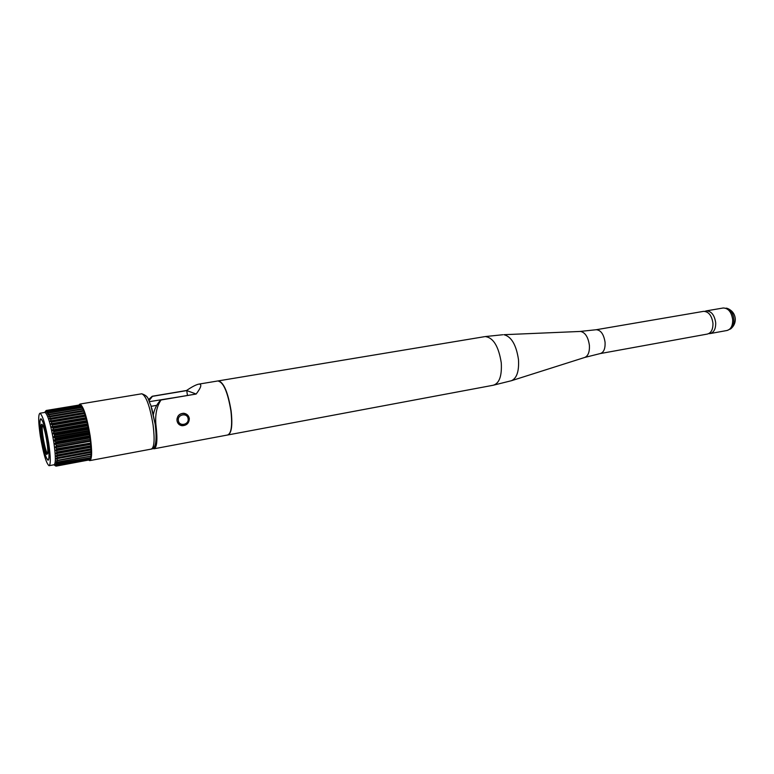 <?xml version="1.0" encoding="UTF-8"?>
<svg xmlns="http://www.w3.org/2000/svg" width="774" height="774" viewBox="0 0 774 774"><rect width="100%" height="100%" fill="white"/><g stroke="black" fill="none" stroke-linecap="round" stroke-linejoin="round"><path stroke-width="1.16" d="M600.479 353.534L707.252 334.087C711.161 333.072 713.057 329.463 712.96 323.261C711.79 315.589 708.684 311.612 703.653 311.341L703.266 311.4M708.791 333.604L709.971 333.594C713.889 332.568 715.795 328.969 715.698 322.777C714.528 315.115 711.422 311.138 706.381 310.867L704.853 311.332M227.827 434.969C231.581 433.401 232.684 425.419 231.136 411.023C228.078 392.66 223.889 382.598 218.568 380.847L484.63 336.661M230.923 429.928C231.987 425.284 232.016 418.976 231.02 410.984C228.001 392.882 223.87 382.975 218.626 381.234M154.316 448.727L227.508 435.017C231.349 433.634 232.49 425.652 230.933 411.062C227.875 392.699 223.676 382.637 218.365 380.876L217.987 380.943M152.894 448.456L153.958 448.794C157.064 447.527 157.703 439.419 155.893 424.452C155.042 414.554 156.754 406.398 161.031 399.994L196.161 394.034C201.163 387.416 202.12 384.107 199.034 384.088C196.364 384.523 192.194 386.661 186.544 390.493L152.236 396.249L148.502 399.626M177.004 420.688C176.956 416.015 179.22 413.548 183.806 413.277C186.853 413.771 188.692 415.503 189.32 418.482C189.175 423.097 186.766 425.516 182.103 425.719C179.258 425.274 177.565 423.591 177.004 420.688M149.024 400.719L152.439 396.336L186.766 390.58L187.424 395.388M196.161 394.034L160.808 399.897C156.909 404.067 154.442 408.924 153.407 414.467M195.919 393.947L186.544 390.493M42.106 424.433L42.802 425.429C45.25 429.773 48.636 449.336 47.659 453.564L46.75 454.473C43.741 452.326 38.952 421.395 42.106 424.433M88.604 460.046L89.678 460.627C92.067 459.485 92.251 451.319 90.21 436.13C86.93 416.925 83.515 406.234 79.945 404.057L78.871 405.044M89.668 435.365L89.32 433.198M89.097 431.902L88.7 429.715M88.449 428.409L88.023 426.31M87.733 424.974L87.288 423.039M86.949 421.646L86.524 419.972M86.127 418.511L85.73 417.147M85.266 415.619L84.937 414.603M84.405 413.045L84.153 412.368M48.839 416.702L83.534 410.849L83.06 409.088L49.226 414.516L48.839 416.702L50.097 416.847L49.594 418.908L50.891 419.285L50.368 421.433L51.684 422.033L51.142 424.239L52.477 425.061L51.897 427.287L53.251 428.303L52.632 430.518L53.996 431.708L53.193 433.237L54.606 434.765L53.977 437.32L55.254 438.326L54.557 440.774L55.912 442.36L89.871 436.294L87.114 421.985L83.892 411.139L83.379 410.472L48.704 416.325M49.236 465.667L54.035 464.768C55.863 463.781 55.786 456.254 53.812 442.206C50.755 424.423 47.814 414.487 44.989 412.387L44.805 412.416M48.704 443.115C45.647 425.303 42.725 415.348 39.958 413.229C38.178 414.419 38.303 422.004 40.316 435.985C43.315 453.487 46.217 463.394 49.033 465.706C50.813 464.719 50.697 457.192 48.704 443.115M41.157 436.7C43.538 450.584 45.84 458.431 48.065 460.249C49.468 459.446 49.381 453.487 47.794 442.351C45.385 428.274 43.073 420.388 40.877 418.695C39.474 419.614 39.561 425.623 41.157 436.7M47.746 442.302C45.366 428.428 43.092 420.65 40.925 418.986C39.542 419.895 39.629 425.806 41.206 436.739C43.547 450.429 45.811 458.169 48.007 459.959C49.401 459.176 49.313 453.283 47.746 442.302M49.226 414.516L48.065 414.864L48.501 412.871L47.33 413.413L47.814 411.633L46.663 412.378L47.185 410.82L46.053 411.768L46.692 410.472L45.095 411.845L45.801 410.926M90.713 443.076L56.773 448.775L90.713 443.076L90.616 443.792L55.815 450.091L56.821 449.21M56.347 445.398L90.277 439.303L56.347 445.398L54.983 443.55L55.912 442.36M90.664 442.651L90.335 439.748M55.941 465.977L54.761 465.309L56.183 466.112L89.513 459.872L56.241 466.093L55.235 465.193L56.628 465.803L89.968 459.572L56.676 465.735L55.631 464.652L56.986 465.068L90.413 458.827L57.034 464.942L55.96 463.674L90.771 457.657L57.286 463.713L56.202 462.281L91.022 456.079L57.45 462.078L56.347 460.859L91.177 454.115L90.616 443.792M91.051 455.838L90.868 454.473M90.81 457.473L90.693 456.138M90.471 458.701L90.413 457.724M90.036 459.504L90.016 458.905M79.558 404.966L46.188 410.481M80.264 405.305L46.624 410.452M81.018 406.089L80.69 405.237L47.185 410.82M81.812 407.288L81.396 406.021L47.814 411.633M82.644 408.904L82.15 407.23L48.501 412.871M90.277 439.303L89.871 436.294M54.412 465.126L55.728 466.016M91.187 453.825L57.518 460.337M57.518 460.046L56.376 458.779L57.489 458.005L56.279 455.867L57.344 454.967L56.096 453.1L57.102 451.987L55.815 450.091M56.773 448.775L55.515 447.517L56.405 445.843M90.955 445.824L57.102 451.987M90.984 446.23L57.141 452.393M91.139 448.785L57.344 454.967M91.158 449.152L57.363 455.335M91.216 451.465L57.479 457.666M91.216 451.793L57.489 458.005M80.119 404.908L46.692 410.472M80.777 405.315L47.262 410.907M81.493 406.156L47.901 411.768M82.257 407.424L48.588 413.064M83.06 409.088L49.333 414.767M83.785 410.849L50 416.557M83.892 411.139L50.097 416.847M84.627 413.2L50.784 418.947M84.743 413.539L50.891 419.285M85.479 415.87L51.587 421.656M85.585 416.248L51.684 422.033M86.311 418.821L52.38 424.645M86.417 419.227L52.477 425.061M87.114 421.985L53.154 427.867M87.21 422.42L53.251 428.303M87.878 425.332L53.899 431.253M87.975 425.777L53.996 431.708M88.584 428.796L54.606 434.765M88.671 429.251L54.693 435.23M89.233 432.318L55.254 438.326M89.31 432.782L55.331 438.8M89.803 435.839L55.834 441.896M171.818 398.029L149.44 401.658M156.735 405.353L151.172 406.311M91.003 452.49L91.022 451.948M91.032 450.294L91.022 449.413M90.964 447.798L90.897 446.559M90.79 445.002L90.664 443.444M90.519 441.973L90.316 440.135M90.142 438.742L89.861 436.691M47.524 453.438C45.047 451.784 40.703 426.58 42.657 425.158M188.101 418.744C187.492 412.474 177.285 414.264 178.368 420.485C179.007 426.774 189.195 424.926 188.101 418.744M176.994 418.947C177.827 415.338 180.071 413.51 183.719 413.48C186.34 413.703 188.063 415.377 188.904 418.502C188.788 422.962 186.515 425.284 182.083 425.468C179.258 425.003 177.565 423.359 177.004 420.543L176.956 419.469M183.206 413.258L183.719 413.48C186.592 413.926 188.314 415.57 188.885 418.424M502.819 334.736L485.221 336.564C493.299 337.599 498.649 346.355 501.271 362.842C502.007 376.038 499.307 383.507 493.164 385.259L511.391 380.721C516.8 378.322 519.161 371.268 518.483 359.591C516.258 344.885 511.401 336.584 503.913 334.697L580.558 331.436C585.241 332.481 588.192 337.125 589.401 345.368C589.711 351.938 588.153 355.963 584.747 357.443L600.092 353.602C603.662 352.634 605.326 348.9 605.084 342.408C603.836 334.358 600.895 330.121 596.261 329.724L579.861 331.466M710.397 333.517L726.863 330.517C730.83 329.492 732.765 325.902 732.688 319.759C731.536 312.154 728.411 308.226 723.303 307.975L722.906 308.042M730.433 329.047L730.927 328.66C733.094 326.618 734.081 323.561 733.897 319.488C733.317 314.157 731.266 310.519 727.763 308.565L726.428 308.129M155.893 424.452L155.168 424.084M155.129 423.755L151.791 408.295M89.948 460.578L151.22 449.104C154.278 447.856 154.897 439.796 153.078 424.916C149.914 406.137 146.141 395.766 141.787 393.782L141.487 393.84M89.445 434.572L54.557 440.774M89.349 433.924L54.451 440.116M89.948 437.949L55.08 444.189M89.861 437.32L54.983 443.55M88.875 431.157L53.977 437.32M88.758 430.508L53.851 436.662M88.226 427.761L53.329 433.875M88.101 427.132L53.193 433.237M87.52 424.452L52.632 430.518M87.385 423.833L52.497 429.889M86.765 421.259L51.897 427.287M86.62 420.679L51.752 426.697M85.982 418.26L51.142 424.239M85.827 417.718L50.997 423.688M85.169 415.503L50.368 421.433M85.014 415.009L50.223 420.93M84.347 413.016L49.594 418.908M84.192 412.581L49.459 418.463M82.595 408.73L47.978 414.545M48.22 412.997L47.291 413.152M56.628 463.781L56.009 463.897M90.693 456.176L56.231 462.571M90.897 454.464L56.347 460.859M90.993 452.393L56.376 458.779M91.003 451.968L56.367 458.343M90.984 449.994L56.309 456.36M90.974 449.51L56.279 455.867M90.877 447.304L56.134 453.651M90.848 446.772L56.096 453.1M90.664 444.373L55.873 450.681M90.355 441.238L55.515 447.517M90.277 440.619L55.438 446.888M188.904 418.502C188.808 423.01 186.534 425.332 182.083 425.468M703.653 311.341L596.261 329.724M727.241 330.45L730.927 328.66C733.984 325.989 735.435 322.71 735.281 318.83C734.836 314.06 732.33 310.635 727.763 308.565L723.303 307.975L706.381 310.867M218.365 380.876L199.034 384.088M493.164 385.259L228.146 434.901M584.747 357.443L511.566 380.673M79.945 404.057L141.787 393.782C149.595 396.54 147.689 399.587 150.833 405.276L155.197 424.278C157.093 440.242 155.855 448.504 151.501 449.065M44.989 412.387L39.958 413.229"/></g></svg>
